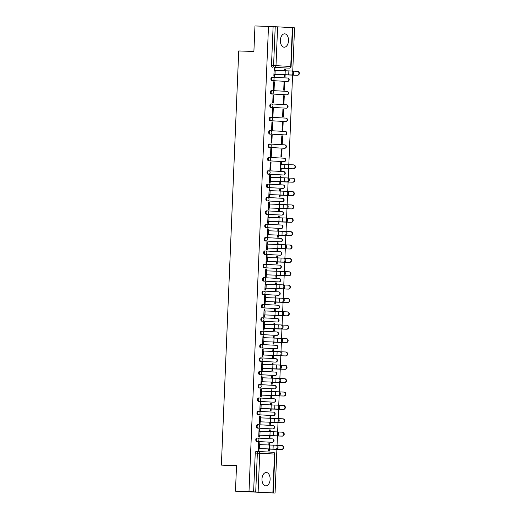 <?xml version="1.0" encoding="UTF-8"?>
<svg xmlns="http://www.w3.org/2000/svg" width="519" height="519" viewBox="0 0 519 519"><rect width="100%" height="100%" fill="white"/><g stroke="black" fill="none" stroke-linecap="round" stroke-linejoin="round"><path stroke-width="0.78" d="M257.632 438.075L256.911 438.049A1.713 1.044 92 0 0 256.899 438.049A1.713 1.044 92 0 0 255.796 439.71A1.713 1.044 92 0 0 256.769 441.474L257.515 441.5A1.713 1.044 -88 0 1 256.548 439.736A1.713 1.044 -88 0 1 257.645 438.075A1.713 1.044 -88 0 1 257.658 438.075A1.713 1.362 93.1 0 1 257.684 438.075A1.713 1.362 93.1 0 1 258.949 439.84A1.713 1.362 -86.9 0 1 257.515 441.5L272.267 442.305A1.713 1.044 -88 0 1 272.267 442.305A1.713 1.362 -86.9 0 0 273.701 440.637A1.713 1.362 -86.9 0 0 272.436 438.879A1.713 1.362 -86.9 0 0 272.41 438.879L257.703 438.081M257.456 424.685L257.469 424.685A1.713 1.044 92 0 0 257.456 424.685A1.713 1.044 92 0 0 256.36 426.339A1.713 1.044 92 0 0 257.327 428.11L258.079 428.136A1.713 1.044 -88 0 1 257.106 426.365A1.713 1.044 -88 0 1 258.209 424.711A1.713 1.044 -88 0 1 258.222 424.711A1.713 1.362 93.1 0 1 258.241 424.711A1.713 1.362 93.1 0 1 259.506 426.469A1.713 1.362 -86.9 0 1 258.079 428.136L272.825 428.941A1.713 1.044 -88 0 1 272.825 428.941A1.713 1.362 -86.9 0 0 274.259 427.273A1.713 1.362 -86.9 0 0 272.994 425.515A1.713 1.362 -86.9 0 0 272.975 425.515L258.261 424.711M258.021 411.32L258.034 411.32A1.713 1.044 92 0 0 258.021 411.32A1.713 1.044 92 0 0 256.918 412.975A1.713 1.044 92 0 0 257.891 414.746L258.637 414.772A1.713 1.044 -88 0 1 257.664 413.001A1.713 1.044 -88 0 1 258.767 411.346A1.713 1.044 -88 0 1 258.78 411.346A1.713 1.362 93.1 0 1 258.799 411.346A1.713 1.362 93.1 0 1 260.071 413.105A1.713 1.362 -86.9 0 1 258.637 414.772L273.39 415.576A1.713 1.362 -86.9 0 0 274.817 413.909A1.713 1.362 -86.9 0 0 273.552 412.151A1.713 1.362 -86.9 0 0 273.532 412.151L258.825 411.346M258.592 397.956A1.713 1.044 92 0 0 258.579 397.956A1.713 1.044 92 0 0 257.476 399.611A1.713 1.044 92 0 0 258.449 401.382L259.195 401.408A1.713 1.044 -88 0 1 258.228 399.636A1.713 1.044 -88 0 1 259.325 397.982A1.713 1.044 -88 0 1 259.338 397.982A1.713 1.362 93.1 0 1 259.364 397.982L274.09 398.78A1.713 1.362 -86.9 0 1 274.116 398.787A1.713 1.362 -86.9 0 1 275.381 400.545A1.713 1.362 -86.9 0 1 273.948 402.212L259.195 401.408A1.713 1.362 -86.9 0 0 260.629 399.74A1.713 1.362 93.1 0 0 259.364 397.982A1.713 1.713 0 0 0 259.325 397.982L259.318 397.982M259.143 384.585L259.889 384.611L259.15 384.592A1.713 1.044 92 0 0 259.143 384.585A1.713 1.044 92 0 0 258.04 386.246A1.713 1.044 92 0 0 259.007 388.017L259.76 388.043A1.713 1.044 -88 0 1 258.786 386.272A1.713 1.044 -88 0 1 259.889 384.611A1.713 1.044 -88 0 1 259.902 384.618A1.713 1.362 93.1 0 1 259.922 384.618A1.713 1.362 93.1 0 1 261.187 386.376A1.713 1.362 -86.9 0 1 259.76 388.043L274.506 388.848A1.713 1.044 -88 0 1 274.506 388.848A1.713 1.362 -86.9 0 0 275.939 387.18A1.713 1.362 -86.9 0 0 274.674 385.416A1.713 1.362 -86.9 0 0 274.655 385.416L259.941 384.618M259.701 371.221L259.714 371.221A1.713 1.044 92 0 0 259.701 371.221A1.713 1.044 92 0 0 258.598 372.882A1.713 1.044 92 0 0 259.571 374.653L260.317 374.679A1.713 1.044 -88 0 1 259.344 372.908A1.713 1.044 -88 0 1 260.447 371.247A1.713 1.044 -88 0 1 260.46 371.247A1.713 1.362 93.1 0 1 260.48 371.254A1.713 1.362 93.1 0 1 261.751 373.012A1.713 1.362 -86.9 0 1 260.317 374.679L275.07 375.477A1.713 1.044 -88 0 1 275.07 375.477A1.713 1.362 -86.9 0 0 276.504 373.81A1.713 1.362 -86.9 0 0 275.232 372.052A1.713 1.362 -86.9 0 0 275.213 372.052L260.506 371.254M260.999 357.883L260.272 357.857A1.713 1.044 92 0 0 260.259 357.857A1.713 1.044 92 0 0 259.156 359.518A1.713 1.044 92 0 0 260.129 361.289L260.875 361.308A1.713 1.044 -88 0 1 259.909 359.544A1.713 1.044 -88 0 1 261.012 357.883A1.713 1.044 -88 0 1 261.018 357.883A1.713 1.362 93.1 0 1 261.044 357.883L275.771 358.687A1.713 1.362 -86.9 0 0 275.771 358.687A1.713 1.362 -86.9 0 1 277.062 360.446A1.713 1.362 -86.9 0 1 275.628 362.113L260.875 361.308A1.713 1.362 -86.9 0 0 262.309 359.648A1.713 1.362 93.1 0 0 261.044 357.883A1.713 1.713 0 0 0 261.012 357.883L260.259 357.857M260.83 344.493A1.713 1.044 92 0 0 260.823 344.493A1.713 1.044 92 0 0 259.721 346.147A1.713 1.044 92 0 0 260.687 347.918L261.44 347.944A1.713 1.044 -88 0 1 260.467 346.173A1.713 1.044 -88 0 1 261.57 344.519A1.713 1.044 -88 0 1 261.582 344.519A1.713 1.362 93.1 0 1 261.602 344.519L276.335 345.323A1.713 1.362 -86.9 0 1 276.355 345.323A1.713 1.362 -86.9 0 1 277.62 347.081A1.713 1.362 -86.9 0 1 276.192 348.749L261.44 347.944A1.713 1.362 -86.9 0 0 262.867 346.277A1.713 1.362 93.1 0 0 261.602 344.519A1.713 1.713 0 0 0 261.57 344.519L261.557 344.519M261.381 331.128L261.394 331.128A1.713 1.044 92 0 0 261.381 331.128A1.713 1.044 92 0 0 260.279 332.783A1.713 1.044 92 0 0 261.252 334.554L261.998 334.58A1.713 1.044 -88 0 1 261.025 332.809A1.713 1.044 -88 0 1 262.127 331.154A1.713 1.044 -88 0 1 262.14 331.154A1.713 1.362 93.1 0 1 262.16 331.154A1.713 1.362 93.1 0 1 263.431 332.913A1.713 1.362 -86.9 0 1 261.998 334.58L276.75 335.384A1.713 1.044 -88 0 1 276.75 335.384A1.713 1.362 -86.9 0 0 278.184 333.717A1.713 1.362 -86.9 0 0 276.912 331.959A1.713 1.362 -86.9 0 0 276.893 331.959L262.186 331.154M261.939 317.764L261.952 317.764A1.713 1.044 92 0 0 261.939 317.764A1.713 1.044 92 0 0 260.836 319.419A1.713 1.044 92 0 0 261.81 321.19L262.556 321.216A1.713 1.044 -88 0 1 261.589 319.445A1.713 1.044 -88 0 1 262.692 317.79A1.713 1.044 -88 0 1 262.698 317.79A1.713 1.362 93.1 0 1 262.724 317.79A1.713 1.362 93.1 0 1 263.989 319.548A1.713 1.362 -86.9 0 1 262.556 321.216L277.308 322.02A1.713 1.044 -88 0 1 277.308 322.02A1.713 1.362 -86.9 0 0 278.742 320.353A1.713 1.362 -86.9 0 0 277.477 318.595A1.713 1.362 -86.9 0 0 277.451 318.588L262.744 317.79M262.517 304.4A1.713 1.044 92 0 0 262.504 304.4A1.713 1.044 92 0 0 261.401 306.054A1.713 1.044 92 0 0 262.367 307.825L263.12 307.851A1.713 1.044 -88 0 1 262.147 306.08A1.713 1.044 -88 0 1 263.25 304.426A1.713 1.044 -88 0 1 263.263 304.426A1.713 1.362 93.1 0 1 263.282 304.426L278.015 305.224A1.713 1.362 -86.9 0 0 278.015 305.224A1.713 1.362 -86.9 0 1 279.3 306.988A1.713 1.362 -86.9 0 1 277.873 308.656L263.12 307.851A1.713 1.362 -86.9 0 0 264.547 306.184A1.713 1.362 93.1 0 0 263.282 304.426A1.713 1.713 0 0 0 263.25 304.426L263.237 304.419M263.795 291.055L263.075 291.029A1.713 1.044 92 0 0 263.062 291.029A1.713 1.044 92 0 0 261.959 292.69A1.713 1.044 92 0 0 262.932 294.461L263.678 294.487A1.713 1.044 -88 0 1 262.705 292.716A1.713 1.044 -88 0 1 263.808 291.055A1.713 1.044 -88 0 1 263.821 291.055A1.713 1.362 93.1 0 1 263.84 291.062A1.713 1.362 93.1 0 1 265.112 292.82A1.713 1.362 -86.9 0 1 263.678 294.487L278.431 295.285A1.713 1.044 -88 0 1 278.431 295.285A1.713 1.362 -86.9 0 0 279.864 293.624A1.713 1.362 -86.9 0 0 278.593 291.86A1.713 1.362 -86.9 0 0 278.573 291.86L263.866 291.062M263.62 277.665L263.633 277.665A1.713 1.044 92 0 0 263.62 277.665A1.713 1.044 92 0 0 262.517 279.326A1.713 1.044 92 0 0 263.49 281.097L264.236 281.123A1.713 1.044 -88 0 1 263.269 279.352A1.713 1.044 -88 0 1 264.372 277.691A1.713 1.044 -88 0 1 264.385 277.691A1.713 1.362 93.1 0 1 264.405 277.691A1.713 1.362 93.1 0 1 265.67 279.456A1.713 1.362 -86.9 0 1 264.236 281.123L278.988 281.921A1.713 1.044 -88 0 1 278.988 281.921A1.713 1.362 -86.9 0 0 280.422 280.254A1.713 1.362 -86.9 0 0 279.157 278.495A1.713 1.362 -86.9 0 0 279.131 278.495L264.424 277.697M264.184 264.301L264.197 264.301A1.713 1.044 92 0 0 264.184 264.301A1.713 1.044 92 0 0 263.081 265.962A1.713 1.044 92 0 0 264.048 267.726L264.8 267.752A1.713 1.044 -88 0 1 263.827 265.988A1.713 1.044 -88 0 1 264.93 264.327A1.713 1.044 -88 0 1 264.943 264.327A1.713 1.362 93.1 0 1 264.962 264.327A1.713 1.362 93.1 0 1 266.228 266.091A1.713 1.362 -86.9 0 1 264.8 267.752L279.553 268.557A1.713 1.362 -86.9 0 0 280.98 266.889A1.713 1.362 -86.9 0 0 279.715 265.131A1.713 1.362 -86.9 0 0 279.696 265.131L264.982 264.327M264.755 250.937A1.713 1.044 92 0 0 264.742 250.937A1.713 1.044 92 0 0 263.639 252.591A1.713 1.044 92 0 0 264.612 254.362L265.358 254.388A1.713 1.044 -88 0 1 264.385 252.617A1.713 1.044 -88 0 1 265.488 250.962A1.713 1.044 -88 0 1 265.501 250.962A1.713 1.362 93.1 0 1 265.527 250.962L280.254 251.767A1.713 1.362 -86.9 0 0 280.254 251.767A1.713 1.362 -86.9 0 1 281.545 253.525A1.713 1.362 -86.9 0 1 280.111 255.192L265.358 254.388A1.713 1.362 -86.9 0 0 266.792 252.721A1.713 1.362 93.1 0 0 265.527 250.962A1.713 1.713 0 0 0 265.488 250.962L265.475 250.962M265.3 237.572L265.313 237.572A1.713 1.044 92 0 0 265.3 237.572A1.713 1.044 92 0 0 264.197 239.227A1.713 1.044 92 0 0 265.17 240.998L265.916 241.024A1.713 1.044 -88 0 1 264.95 239.253A1.713 1.044 -88 0 1 266.052 237.598A1.713 1.044 -88 0 1 266.065 237.598A1.713 1.362 93.1 0 1 266.085 237.598A1.713 1.362 93.1 0 1 267.35 239.356A1.713 1.362 -86.9 0 1 265.916 241.024L280.669 241.828A1.713 1.044 -88 0 1 280.669 241.828A1.713 1.362 -86.9 0 0 282.102 240.161A1.713 1.362 -86.9 0 0 280.837 238.403A1.713 1.362 -86.9 0 0 280.811 238.403L266.104 237.598M265.864 224.208L265.877 224.208A1.713 1.044 92 0 0 265.864 224.208A1.713 1.044 92 0 0 264.761 225.862A1.713 1.044 92 0 0 265.728 227.633L266.481 227.659A1.713 1.044 -88 0 1 265.507 225.888A1.713 1.044 -88 0 1 266.61 224.234A1.713 1.044 -88 0 1 266.623 224.234A1.713 1.362 93.1 0 1 266.643 224.234A1.713 1.362 93.1 0 1 267.908 225.992A1.713 1.362 -86.9 0 1 266.481 227.659L281.233 228.464A1.713 1.044 -88 0 1 281.233 228.464A1.713 1.362 -86.9 0 0 282.66 226.797A1.713 1.362 -86.9 0 0 281.395 225.038A1.713 1.362 -86.9 0 0 281.376 225.032L266.662 224.234M266.435 210.844A1.713 1.044 92 0 0 266.422 210.837A1.713 1.044 92 0 0 265.319 212.498A1.713 1.044 92 0 0 266.292 214.269L267.038 214.295A1.713 1.044 -88 0 1 266.065 212.524A1.713 1.044 -88 0 1 267.168 210.863A1.713 1.044 -88 0 1 267.181 210.87A1.713 1.362 93.1 0 1 267.207 210.87L281.934 211.668A1.713 1.362 -86.9 0 0 281.934 211.668A1.713 1.362 -86.9 0 1 283.225 213.432A1.713 1.362 -86.9 0 1 281.791 215.093L267.038 214.295A1.713 1.362 -86.9 0 0 268.472 212.628A1.713 1.362 93.1 0 0 267.207 210.87A1.713 1.713 0 0 0 267.168 210.863L266.435 210.844M266.993 197.473A1.713 1.044 92 0 0 266.98 197.473A1.713 1.044 92 0 0 265.884 199.134A1.713 1.044 92 0 0 266.85 200.905L267.596 200.931A1.713 1.044 -88 0 1 266.63 199.16A1.713 1.044 -88 0 1 267.733 197.499A1.713 1.044 -88 0 1 267.746 197.499A1.713 1.362 93.1 0 1 267.765 197.499L282.492 198.303A1.713 1.362 -86.9 0 1 282.518 198.303A1.713 1.362 -86.9 0 1 283.783 200.062A1.713 1.362 -86.9 0 1 282.349 201.729L267.596 200.931A1.713 1.362 -86.9 0 0 269.03 199.264A1.713 1.362 93.1 0 0 267.765 197.499A1.713 1.713 0 0 0 267.733 197.499L267.72 197.499M267.545 184.109L267.557 184.109A1.713 1.044 92 0 0 267.545 184.109A1.713 1.044 92 0 0 266.442 185.77A1.713 1.044 92 0 0 267.415 187.534L268.161 187.56A1.713 1.044 -88 0 1 267.188 185.796A1.713 1.044 -88 0 1 268.291 184.135A1.713 1.044 -88 0 1 268.304 184.135A1.713 1.362 93.1 0 1 268.323 184.135A1.713 1.362 93.1 0 1 269.588 185.899A1.713 1.362 -86.9 0 1 268.161 187.56L282.913 188.365A1.713 1.044 -88 0 1 282.913 188.365A1.713 1.362 -86.9 0 0 284.341 186.697A1.713 1.362 -86.9 0 0 283.076 184.939A1.713 1.362 -86.9 0 0 283.056 184.939L268.349 184.141M268.102 170.745L268.115 170.745A1.713 1.044 92 0 0 268.102 170.745A1.713 1.044 92 0 0 267 172.399A1.713 1.044 92 0 0 267.973 174.17L268.719 174.196A1.713 1.044 -88 0 1 267.752 172.425A1.713 1.044 -88 0 1 268.848 170.77A1.713 1.044 -88 0 1 268.861 170.77A1.713 1.362 93.1 0 1 268.887 170.77A1.713 1.362 93.1 0 1 270.152 172.529A1.713 1.362 -86.9 0 1 268.719 174.196L283.471 175A1.713 1.044 -88 0 1 283.471 175A1.713 1.362 -86.9 0 0 284.905 173.333A1.713 1.362 -86.9 0 0 283.634 171.575A1.713 1.362 -86.9 0 0 283.614 171.575L268.907 170.77M269.4 157.406L268.673 157.38A1.713 1.044 92 0 0 268.66 157.38A1.713 1.044 92 0 0 267.564 159.035A1.713 1.044 92 0 0 268.531 160.806L269.277 160.832A1.713 1.044 -88 0 1 268.31 159.061A1.713 1.044 -88 0 1 269.413 157.406A1.713 1.044 -88 0 1 269.426 157.406A1.713 1.362 93.1 0 1 269.445 157.406L284.178 158.211A1.713 1.362 -86.9 0 0 284.178 158.211A1.713 1.362 -86.9 0 1 285.463 159.969A1.713 1.362 -86.9 0 1 284.029 161.636L269.277 160.832A1.713 1.362 -86.9 0 0 270.71 159.164A1.713 1.362 93.1 0 0 269.445 157.406A1.713 1.713 0 0 0 269.413 157.406L268.66 157.38M269.958 144.042L269.238 144.016A1.713 1.044 92 0 0 269.225 144.016A1.713 1.044 92 0 0 268.122 145.67A1.713 1.044 92 0 0 269.095 147.441L269.841 147.467A1.713 1.044 -88 0 1 268.868 145.696A1.713 1.044 -88 0 1 269.971 144.042A1.713 1.044 -88 0 1 269.984 144.042A1.713 1.362 93.1 0 1 270.003 144.042A1.713 1.362 93.1 0 1 271.275 145.8A1.713 1.362 -86.9 0 1 269.841 147.467L284.594 148.272A1.713 1.044 -88 0 1 284.594 148.272A1.713 1.362 -86.9 0 0 286.021 146.605A1.713 1.362 -86.9 0 0 284.756 144.846A1.713 1.362 -86.9 0 0 284.736 144.84L270.029 144.042M269.783 130.645L269.796 130.652A1.713 1.044 92 0 0 269.783 130.645A1.713 1.044 92 0 0 268.68 132.306A1.713 1.044 92 0 0 269.653 134.077L270.399 134.103A1.713 1.044 -88 0 1 269.432 132.332A1.713 1.044 -88 0 1 270.529 130.671A1.713 1.044 -88 0 1 270.542 130.678A1.713 1.362 93.1 0 1 270.568 130.678A1.713 1.362 93.1 0 1 271.833 132.436A1.713 1.362 -86.9 0 1 270.399 134.103L285.152 134.908A1.713 1.044 -88 0 1 285.152 134.908A1.713 1.362 -86.9 0 0 286.585 133.24A1.713 1.362 -86.9 0 0 285.32 131.476A1.713 1.362 -86.9 0 0 285.294 131.476L270.587 130.678M270.341 117.281L270.354 117.281A1.713 1.044 92 0 0 270.341 117.281A1.713 1.044 92 0 0 269.244 118.942A1.713 1.044 92 0 0 270.211 120.713L270.963 120.739A1.713 1.044 -88 0 1 269.99 118.968A1.713 1.044 -88 0 1 271.093 117.307A1.713 1.044 -88 0 1 271.106 117.307A1.713 1.362 93.1 0 1 271.126 117.313A1.713 1.362 93.1 0 1 272.391 119.072A1.713 1.362 -86.9 0 1 270.963 120.739L285.709 121.537A1.713 1.044 -88 0 1 285.709 121.537A1.713 1.362 -86.9 0 0 287.143 119.87A1.713 1.362 -86.9 0 0 285.878 118.111A1.713 1.362 -86.9 0 0 285.859 118.111L271.145 117.313M271.638 103.943L270.918 103.917A1.713 1.044 92 0 0 270.905 103.917A1.713 1.044 92 0 0 269.802 105.578A1.713 1.044 92 0 0 270.775 107.349L271.521 107.368A1.713 1.044 -88 0 1 270.548 105.604A1.713 1.044 -88 0 1 271.651 103.943A1.713 1.044 -88 0 1 271.664 103.943A1.713 1.362 93.1 0 1 271.684 103.943A1.713 1.362 93.1 0 1 272.955 105.707A1.713 1.362 -86.9 0 1 271.521 107.368L286.274 108.173A1.713 1.362 -86.9 0 0 287.701 106.505A1.713 1.362 -86.9 0 0 286.436 104.747A1.713 1.362 -86.9 0 0 286.417 104.747L271.709 103.949M272.196 90.578L271.476 90.553A1.713 1.044 92 0 0 271.463 90.553A1.713 1.044 92 0 0 270.36 92.207A1.713 1.044 92 0 0 271.333 93.978L272.079 94.004A1.713 1.044 -88 0 1 271.113 92.233A1.713 1.044 -88 0 1 272.209 90.578A1.713 1.044 -88 0 1 272.222 90.578A1.713 1.362 93.1 0 1 272.248 90.578A1.713 1.362 93.1 0 1 273.513 92.337A1.713 1.362 -86.9 0 1 272.079 94.004L286.832 94.808A1.713 1.044 -88 0 1 286.832 94.808A1.713 1.362 -86.9 0 0 288.266 93.141A1.713 1.362 -86.9 0 0 287.001 91.383A1.713 1.362 -86.9 0 0 286.975 91.383L272.267 90.578M272.021 77.188L272.034 77.188A1.713 1.044 92 0 0 272.021 77.188A1.713 1.044 92 0 0 270.924 78.843A1.713 1.044 92 0 0 271.891 80.614L272.644 80.64A1.713 1.044 -88 0 1 271.671 78.869A1.713 1.044 -88 0 1 272.773 77.214A1.713 1.044 -88 0 1 272.786 77.214A1.713 1.362 93.1 0 1 272.806 77.214A1.713 1.362 93.1 0 1 274.071 78.972A1.713 1.362 -86.9 0 1 272.644 80.64L287.39 81.444A1.713 1.044 -88 0 1 287.39 81.444A1.713 1.362 -86.9 0 0 288.824 79.777A1.713 1.362 -86.9 0 0 287.558 78.019A1.713 1.362 -86.9 0 0 287.539 78.019L272.825 77.214M288.506 40.748A6.689 4.074 92 0 0 284.672 33.839A6.689 4.074 92 0 0 280.37 40.307A6.689 4.074 92 0 0 284.211 47.21A6.689 4.074 92 0 0 288.506 40.748M270.12 479.4A6.689 4.074 92 0 0 266.286 472.498A6.689 4.074 92 0 0 261.985 478.959A6.689 4.074 92 0 0 265.825 485.868A6.689 4.074 92 0 0 270.12 479.4M235.464 491.162L236.534 465.634L221.373 465.108L238.734 50.959L253.895 51.478L254.965 25.95L268.498 26.417L248.997 491.629L235.464 491.162L275.064 493.05L276.893 449.311M277.062 445.289L277.457 435.941M277.626 431.918L278.015 422.576M278.184 418.554L278.573 409.212M278.742 405.19L279.138 395.848M279.306 391.826L279.696 382.484M279.864 378.461L280.254 369.119M280.422 365.097L280.818 355.749M280.987 351.726L281.376 342.384M281.545 338.362L281.934 329.02M282.102 324.998L282.498 315.656M282.667 311.634L283.056 302.292M283.225 298.269L283.614 288.927M283.783 284.905L284.178 275.557M284.347 271.541L284.736 262.192M284.905 258.17L285.294 248.828M285.463 244.806L285.859 235.464M286.027 231.442L286.417 222.1M286.585 218.077L286.975 208.735M287.143 204.713L287.539 195.371M287.708 191.349L288.097 182M288.266 177.978L288.655 168.636M288.824 164.685L292.58 75.08M292.748 71.058L294.558 27.838L292.722 27.734M275.064 493.05L255.718 491.954L257.346 453.145A1.713 1.044 -88 0 1 258.449 451.491A1.713 1.044 -88 0 1 258.462 451.491A1.713 1.362 -86.9 0 1 258.481 451.491L273.215 452.289A1.713 1.362 -86.9 0 0 273.215 452.289L258.481 451.491A1.713 1.713 0 0 0 258.449 451.491L256.341 451.413A1.713 1.044 -88 0 1 256.354 451.413L258.436 451.485M248.997 491.629L255.718 491.954M287.228 68.054A1.713 1.044 -88 0 1 287.215 68.054L274.564 67.321A1.713 1.044 -88 0 1 273.591 65.55L275.219 26.741L277.62 26.845L292.722 27.676L291.101 66.484L290.744 66.458L292.372 27.65M275.219 26.741L268.498 26.417M274.882 70.376L274.96 68.502L274.181 68.476L273.857 76.17L274.635 76.215L274.72 74.327M284.367 74.717L284.282 76.741L285.061 76.78L285.139 74.892M284.827 82.437L284.042 82.391L283.718 90.105L284.503 90.144L284.827 82.437L284.042 82.411M274.402 81.866L273.617 81.84L273.292 89.534L274.077 89.579L274.402 81.866L273.617 81.827M284.263 95.801L283.484 95.755L283.16 103.469L283.945 103.508L284.263 95.801L283.484 95.775M273.837 95.23L273.059 95.204L272.735 102.898L273.519 102.944L273.837 95.23L273.059 95.191M283.705 109.165L282.926 109.12L282.602 116.833L283.38 116.879L283.705 109.165L282.92 109.139M273.279 108.601L272.494 108.568L272.177 116.269L272.955 116.308L273.279 108.601L272.501 108.555M283.147 122.529L282.362 122.49L282.038 130.198L282.823 130.243L283.147 122.529L282.362 122.503M272.722 121.965L271.937 121.939L271.612 129.633L272.397 129.672L272.722 121.965L271.937 121.92M282.583 135.894L281.804 135.855L281.48 143.562L282.265 143.607L282.583 135.894L281.804 135.868M272.157 135.329L271.379 135.303L271.054 142.997L271.839 143.036L272.157 135.329L271.379 135.284M282.025 149.264L281.246 149.219L280.922 156.926L281.7 156.972L282.025 149.264L281.24 149.232M271.599 148.694L270.814 148.668L270.496 156.362L271.275 156.407L271.599 148.694L270.821 148.655M281.389 164.491L281.467 162.629L280.682 162.596M281.467 162.629L280.682 162.583L280.357 170.297L281.142 170.336L281.22 168.454M271.041 162.058L270.256 162.032L269.932 169.726L270.717 169.771L271.041 162.058L270.256 162.019M280.831 177.719L280.902 175.993L280.124 175.967M280.902 175.993L280.124 175.947L280.052 177.686M270.399 177.297L270.477 175.422L269.698 175.396L269.374 183.09L270.159 183.136L270.237 181.248M270.477 175.422L269.698 175.383M279.884 181.644L279.799 183.661L280.584 183.7L280.662 181.819M280.273 191.083L280.344 189.357L279.559 189.331M280.344 189.357L279.559 189.312L279.488 191.057M269.841 190.661L269.919 188.793L269.134 188.76L268.816 196.461L269.595 196.5L269.672 194.612M269.919 188.793L269.14 188.747M279.326 195.008L279.241 197.025L280.02 197.071L280.098 195.183M279.709 204.454L279.786 202.721L279.001 202.695M279.786 202.721L279.001 202.682L278.93 204.421M269.283 204.025L269.361 202.157L268.576 202.131L268.252 209.825L269.037 209.864L269.114 207.983M269.361 202.157L268.576 202.112M278.761 208.372L278.677 210.39L279.462 210.435L279.54 208.547M279.151 217.818L279.222 216.086L278.444 216.06M279.222 216.086L278.444 216.047L278.372 217.785M268.719 217.39L268.797 215.521L268.018 215.495L267.694 223.189L268.479 223.228L268.557 221.347M268.797 215.521L268.018 215.476M278.203 221.736L278.119 223.754L278.904 223.799L278.982 221.911M278.593 231.182L278.664 229.45L277.879 229.424M278.664 229.45L277.879 229.411L277.808 231.15M268.161 230.76L268.239 228.885L267.454 228.86L267.136 236.554L267.914 236.599L267.992 234.711M268.239 228.885L267.454 228.84M277.646 235.101L277.561 237.118L278.34 237.164L278.418 235.276M278.028 244.546L278.106 242.821L277.321 242.788M278.106 242.821L277.321 242.775L277.25 244.514M267.603 244.125L267.681 242.25L266.896 242.224L266.571 249.918L267.356 249.963L267.434 248.076M267.681 242.25L266.896 242.211M277.081 248.465L276.997 250.489L277.782 250.528L277.86 248.64M277.47 257.911L277.542 256.185L276.763 256.159M277.542 256.185L276.763 256.139L276.692 257.878M267.038 257.489L267.116 255.614L266.338 255.588L266.013 263.282L266.792 263.328L266.876 261.44M267.116 255.614L266.338 255.575M276.523 261.836L276.439 263.853L277.217 263.892L277.302 262.011M276.912 271.275L276.984 269.549L276.199 269.523M276.984 269.549L276.199 269.504L276.127 271.249M266.481 270.853L266.558 268.978L265.773 268.952L265.456 276.646L266.234 276.692L266.312 274.804M266.558 268.978L265.773 268.939M275.965 275.2L275.881 277.217L276.659 277.256L276.737 275.375M276.348 284.646L276.426 282.913L275.641 282.887L275.57 284.613M276.426 282.913L275.641 282.874M265.923 284.217L266 282.349L265.215 282.317L264.891 290.017L265.676 290.056L265.754 288.175M266 282.349L265.215 282.304M275.401 288.564L275.317 290.582L276.102 290.627L276.179 288.739M275.79 298.01L275.861 296.278L275.083 296.252L275.005 297.977M275.861 296.278L275.083 296.239M265.358 297.582L265.436 295.713L264.658 295.687M265.436 295.713L264.658 295.668L264.333 303.381L265.112 303.42L265.196 301.539M274.843 301.928L274.759 303.946L275.537 303.991L275.621 302.103M275.232 311.374L275.304 309.642L274.519 309.616L274.447 311.342M275.304 309.642L274.519 309.603M264.8 310.952L264.878 309.077L264.093 309.052M264.878 309.077L264.093 309.032L263.775 316.746L264.554 316.791L264.632 314.903M274.285 315.293L274.201 317.31L274.979 317.356L275.057 315.468M274.668 324.738L274.746 323.013L273.961 322.98L273.889 324.706M274.746 323.013L273.961 322.967M264.236 324.317L264.32 322.442L263.535 322.416M264.32 322.442L263.535 322.403L263.211 330.11L263.996 330.155L264.074 328.268M273.721 328.657L273.636 330.681L274.421 330.72L274.499 328.832M274.11 338.103L274.181 336.377L273.403 336.351L273.325 338.07M274.181 336.377L273.403 336.331M263.678 337.681L263.756 335.806L262.977 335.78M263.756 335.806L262.977 335.767L262.653 343.474L263.431 343.52L263.516 341.632M273.163 342.021L273.078 344.045L273.857 344.084L273.941 342.203M273.552 351.467L273.623 349.741L272.838 349.715L272.767 351.434M273.623 349.741L272.838 349.696M263.12 351.045L263.198 349.17L262.413 349.144M263.198 349.17L262.413 349.131L262.095 356.838L262.874 356.884L262.951 354.996M272.605 355.392L272.52 357.409L273.299 357.448L273.377 355.567M272.988 364.838L273.065 363.105L272.28 363.079L272.209 364.805M273.065 363.105L272.28 363.06M262.556 364.409L262.64 362.541L261.855 362.509M262.64 362.541L261.855 362.496L261.531 370.209L262.316 370.248L262.393 368.36M272.04 368.756L271.956 370.774L272.741 370.819L272.819 368.931M272.43 378.202L272.501 376.47L271.722 376.444L271.645 378.169M272.501 376.47L271.722 376.431M261.998 377.774L262.076 375.905L261.297 375.879M262.076 375.905L261.297 375.86L260.973 383.573L261.751 383.612L261.836 381.731M271.482 382.12L271.398 384.138L272.177 384.183L272.261 382.295M271.872 391.566L271.943 389.834L271.158 389.808L271.087 391.534M271.943 389.834L271.158 389.795M261.44 391.144L261.518 389.269L260.733 389.244M261.518 389.269L260.733 389.224L260.408 396.938L261.193 396.977L261.271 395.095M270.924 395.484L270.834 397.502L271.619 397.548L271.697 395.66M271.307 404.93L271.379 403.198L270.6 403.172L270.529 404.898M271.379 403.198L270.6 403.159M260.875 404.509L260.953 402.634L260.175 402.608M260.953 402.634L260.175 402.595L259.85 410.302L260.635 410.347L260.713 408.459M270.36 408.849L270.276 410.866L271.061 410.912L271.139 409.024M270.749 418.295L270.821 416.569L270.042 416.536L269.964 418.262M270.821 416.569L270.042 416.523M260.317 417.873L260.395 415.998L259.617 415.972M260.395 415.998L259.617 415.959L259.292 423.666L260.071 423.712L260.155 421.824M269.802 422.213L269.718 424.237L270.496 424.276L270.574 422.395M270.191 431.659L270.263 429.933L269.478 429.907L269.406 431.626M270.263 429.933L269.478 429.888M259.76 431.237L259.837 429.362L259.052 429.336M259.837 429.362L259.052 429.323L258.728 437.03L259.513 437.076L259.591 435.188M269.238 435.584L269.153 437.601L269.938 437.64L270.016 435.759M269.627 445.023L269.698 443.297L268.92 443.271L268.848 444.997M269.698 443.297L268.92 443.252M259.195 444.601L259.273 442.733L258.494 442.701M259.273 442.733L258.494 442.688L258.17 450.401L258.955 450.44L259.033 448.552M272.332 442.305A1.713 1.044 -88 0 1 272.28 442.305L271.521 442.279A1.713 1.044 92 0 0 271.547 442.279A1.713 1.044 92 0 0 271.534 442.279L256.769 441.474M272.105 428.915A1.713 1.044 92 0 1 272.092 428.915A1.713 1.044 92 0 0 272.092 428.915L257.327 428.11M272.663 415.55A1.713 1.044 92 0 1 272.65 415.55A1.713 1.044 92 0 0 272.65 415.55L257.891 414.746M274.013 402.212A1.713 1.044 -88 0 1 273.961 402.212L273.215 402.186A1.713 1.044 92 0 0 273.228 402.186A1.713 1.044 92 0 1 273.202 402.186L258.449 401.382M274.57 388.848A1.713 1.044 -88 0 1 274.519 388.848L273.76 388.822A1.713 1.044 92 0 0 273.785 388.822A1.713 1.044 92 0 0 273.773 388.822L259.007 388.017M274.343 375.458A1.713 1.044 92 0 1 274.33 375.451A1.713 1.044 92 0 0 274.33 375.451L259.571 374.653M275.693 362.113A1.713 1.044 -88 0 1 275.641 362.113L274.895 362.087A1.713 1.044 92 0 0 274.908 362.087A1.713 1.044 92 0 1 274.882 362.087L260.129 361.289M275.44 348.723L275.453 348.723A1.713 1.044 92 0 0 275.466 348.723A1.713 1.044 92 0 1 275.44 348.723L260.687 347.918M276.809 335.384A1.713 1.044 -88 0 1 276.763 335.384L276.004 335.358A1.713 1.044 92 0 0 276.024 335.358A1.713 1.044 92 0 0 276.017 335.358L261.252 334.554M276.588 321.994A1.713 1.044 92 0 1 276.575 321.994A1.713 1.044 92 0 0 276.575 321.994L261.81 321.19M277.931 308.656A1.713 1.044 -88 0 1 277.886 308.656L277.133 308.63A1.713 1.044 92 0 0 277.146 308.63A1.713 1.044 92 0 1 277.12 308.63L262.367 307.825M277.684 295.259L277.697 295.266A1.713 1.044 92 0 0 277.71 295.266A1.713 1.044 92 0 1 277.684 295.259L262.932 294.461M278.268 281.895A1.713 1.044 92 0 1 278.255 281.895A1.713 1.044 92 0 0 278.255 281.895L263.49 281.097M278.826 268.531A1.713 1.044 92 0 1 278.813 268.531A1.713 1.044 92 0 0 278.813 268.531L264.048 267.726M280.169 255.192A1.713 1.044 -88 0 1 280.124 255.192L279.378 255.166A1.713 1.044 92 0 0 279.391 255.166A1.713 1.044 92 0 1 279.365 255.166L264.612 254.362M280.734 241.828A1.713 1.044 -88 0 1 280.682 241.828L279.923 241.802A1.713 1.044 92 0 0 279.949 241.802A1.713 1.044 92 0 0 279.936 241.802L265.17 240.998M280.507 228.438A1.713 1.044 92 0 1 280.494 228.438A1.713 1.044 92 0 0 280.494 228.438L265.728 227.633M281.849 215.1A1.713 1.044 -88 0 1 281.804 215.1L281.058 215.074A1.713 1.044 92 0 0 281.071 215.074A1.713 1.044 92 0 1 281.045 215.067L266.292 214.269M282.414 201.729A1.713 1.044 -88 0 1 282.362 201.729L281.616 201.703A1.713 1.044 92 0 0 281.629 201.703A1.713 1.044 92 0 1 281.603 201.703L266.85 200.905M282.972 188.365A1.713 1.044 -88 0 1 282.926 188.365L282.161 188.339A1.713 1.044 92 0 0 282.187 188.339A1.713 1.044 92 0 0 282.174 188.339L267.415 187.534M282.751 174.974A1.713 1.044 92 0 1 282.738 174.974A1.713 1.044 92 0 0 282.738 174.974L267.973 174.17M284.094 161.636A1.713 1.044 -88 0 1 284.042 161.636L283.296 161.61A1.713 1.044 92 0 0 283.309 161.61A1.713 1.044 92 0 1 283.283 161.61L268.531 160.806M283.841 148.246L283.854 148.246A1.713 1.044 92 0 0 283.867 148.246A1.713 1.044 92 0 1 283.841 148.246L269.095 147.441M284.431 134.882A1.713 1.044 92 0 1 284.418 134.882A1.713 1.044 92 0 0 284.418 134.882L269.653 134.077M284.989 121.517A1.713 1.044 92 0 1 284.976 121.511A1.713 1.044 92 0 0 284.976 121.511L270.211 120.713M286.332 108.173A1.713 1.044 -88 0 1 286.287 108.173L285.534 108.147A1.713 1.044 92 0 0 285.547 108.147A1.713 1.044 92 0 1 285.521 108.147L270.775 107.349M286.897 94.808A1.713 1.044 -88 0 1 286.845 94.808L286.086 94.782A1.713 1.044 92 0 0 286.112 94.782A1.713 1.044 92 0 0 286.099 94.782L271.333 93.978M286.67 81.418A1.713 1.044 92 0 1 286.657 81.418A1.713 1.044 92 0 0 286.657 81.418L271.891 80.614M236.521 465.932L221.373 465.108M285.314 70.798L285.385 69.072L284.607 69.04L284.529 70.766M285.385 69.072L284.607 69.027M274.96 68.502L274.181 68.463M268.68 448.948L268.595 450.966L269.38 451.011L269.458 449.123M253.609 491.882L255.238 453.074A1.713 1.044 -88 0 1 256.341 451.413M289.375 68.125A1.713 1.044 -88 0 1 289.323 68.125L287.215 68.054A1.713 1.044 -88 0 1 287.208 68.054L274.564 67.321A1.713 1.362 93.1 0 0 275.991 65.654L290.744 66.458A1.713 1.362 93.1 0 1 289.31 68.125A1.713 1.044 -88 0 1 289.31 68.125A1.713 1.713 0 0 0 291.101 66.484M273.111 26.67L271.482 65.478A1.713 1.044 92 0 0 272.456 67.249M273.935 74.288L291.607 74.95A1.972 1.135 -87.2 0 0 292.826 73.023A1.972 1.135 -87.2 0 0 291.788 71.012A1.972 1.135 -87.2 0 0 291.775 71.012L292.697 71.051A1.972 1.135 92.8 0 1 292.697 71.051A1.972 1.135 92.8 0 1 293.735 73.069A1.972 1.135 92.8 0 1 292.515 74.996L273.935 74.301M274.097 70.344L291.775 71.012M297.296 71.304L297.575 71.324A1.972 1.849 93.9 0 1 299.34 73.393A1.972 1.849 93.9 0 1 297.413 75.268L297.024 75.242A1.972 1.849 -86.1 0 0 298.957 73.367A1.972 1.849 -86.1 0 0 297.192 71.298L292.988 71.135M297.024 75.242L284.36 74.853L297.413 75.268M269.452 181.209L287.124 181.871A1.972 1.135 -87.2 0 0 288.343 179.944A1.972 1.135 -87.2 0 0 287.305 177.933A1.972 1.135 -87.2 0 0 287.292 177.933L288.214 177.978A1.972 1.135 92.8 0 1 288.214 177.978A1.972 1.135 92.8 0 1 289.258 179.989A1.972 1.135 92.8 0 1 288.039 181.916L269.452 181.222M269.621 177.271L287.292 177.933M268.894 194.573L286.566 195.235A1.972 1.135 -87.2 0 0 287.786 193.308A1.972 1.135 -87.2 0 0 286.748 191.297A1.972 1.135 -87.2 0 0 286.735 191.297L287.643 191.342A1.972 1.135 92.8 0 1 287.656 191.342A1.972 1.135 92.8 0 1 288.694 193.353A1.972 1.135 92.8 0 1 287.474 195.28L268.894 194.586M269.056 190.635L287.656 191.342M286.008 208.606A1.972 1.135 -87.2 0 0 287.228 206.679A1.972 1.135 -87.2 0 0 286.183 204.661A1.972 1.135 -87.2 0 0 286.17 204.661L283.283 204.583L283.121 208.521L286.916 208.644L268.329 207.95M287.098 204.707L287.078 204.707A1.972 1.135 92.8 0 1 287.098 204.707A1.972 1.135 92.8 0 1 288.136 206.718A1.972 1.135 92.8 0 1 286.916 208.644M268.336 207.937L283.121 208.521M268.498 203.999L283.283 204.583M267.772 221.302L285.444 221.97A1.972 1.135 -87.2 0 0 286.663 220.043A1.972 1.135 -87.2 0 0 285.625 218.025A1.972 1.135 -87.2 0 0 285.612 218.025L286.533 218.071A1.972 1.135 92.8 0 1 286.533 218.071A1.972 1.135 92.8 0 1 287.578 220.088A1.972 1.135 92.8 0 1 286.358 222.015L267.772 221.321M267.94 217.364L285.612 218.025M284.886 235.334A1.972 1.135 -87.2 0 0 286.105 233.407A1.972 1.135 -87.2 0 0 285.067 231.396A1.972 1.135 -87.2 0 0 285.054 231.39L282.167 231.312L281.999 235.25L285.794 235.379L267.214 234.685L281.999 235.25M285.08 231.396L285.963 231.435A1.972 1.135 92.8 0 1 285.975 231.435A1.972 1.135 92.8 0 1 287.013 233.453A1.972 1.135 92.8 0 1 285.794 235.379M267.376 230.728L282.167 231.312M284.328 248.698A1.972 1.135 -87.2 0 0 285.547 246.772A1.972 1.135 -87.2 0 0 284.503 244.76A1.972 1.135 -87.2 0 0 284.49 244.76L281.603 244.676L281.441 248.614L285.236 248.744L266.649 248.05L281.441 248.614M285.411 244.799L285.398 244.799A1.972 1.135 92.8 0 1 285.411 244.799A1.972 1.135 92.8 0 1 286.456 246.817A1.972 1.135 92.8 0 1 285.236 248.744M266.818 244.092L281.603 244.676M283.763 262.063A1.972 1.135 -87.2 0 0 284.983 260.136A1.972 1.135 -87.2 0 0 283.945 258.125A1.972 1.135 -87.2 0 0 283.932 258.125L281.045 258.04L280.883 261.985L284.678 262.108L266.091 261.414L280.883 261.985M284.853 258.17L284.84 258.17A1.972 1.135 92.8 0 1 284.853 258.17A1.972 1.135 92.8 0 1 285.891 260.181A1.972 1.135 92.8 0 1 284.678 262.108M266.26 257.456L281.045 258.04M283.205 275.427A1.972 1.135 -87.2 0 0 284.425 273.5A1.972 1.135 -87.2 0 0 283.387 271.489A1.972 1.135 -87.2 0 0 283.368 271.489L284.295 271.534A1.972 1.135 92.8 0 1 284.295 271.534A1.972 1.135 92.8 0 1 285.333 273.545A1.972 1.135 92.8 0 1 284.114 275.472L265.533 274.778L284.114 275.472M265.696 270.827L283.368 271.489M282.647 288.798A1.972 1.135 -87.2 0 0 283.867 286.871A1.972 1.135 -87.2 0 0 282.823 284.853A1.972 1.135 -87.2 0 0 282.81 284.853L283.718 284.899A1.972 1.135 92.8 0 1 283.731 284.899A1.972 1.135 92.8 0 1 284.775 286.91A1.972 1.135 92.8 0 1 283.556 288.836L264.969 288.142L283.556 288.836M265.138 284.191L283.731 284.899M282.083 302.162A1.972 1.135 -87.2 0 0 283.303 300.235A1.972 1.135 -87.2 0 0 282.265 298.217A1.972 1.135 -87.2 0 0 282.252 298.217L279.365 298.14L279.203 302.077L282.998 302.207L264.411 301.507L279.203 302.077M283.173 298.263L283.16 298.263A1.972 1.135 92.8 0 1 283.173 298.263A1.972 1.135 92.8 0 1 284.211 300.28A1.972 1.135 92.8 0 1 282.998 302.207M264.58 297.556L279.365 298.14M281.525 315.526A1.972 1.135 -87.2 0 0 282.745 313.599A1.972 1.135 -87.2 0 0 281.7 311.582A1.972 1.135 -87.2 0 0 281.687 311.582L282.615 311.627A1.972 1.135 92.8 0 1 283.653 313.645A1.972 1.135 92.8 0 1 282.433 315.571L263.853 314.877L282.433 315.571M281.72 311.588L282.602 311.627A1.972 1.135 92.8 0 1 282.615 311.627M264.015 310.92L281.687 311.582M280.967 328.89A1.972 1.135 -87.2 0 0 282.187 326.964A1.972 1.135 -87.2 0 0 281.142 324.952A1.972 1.135 -87.2 0 0 281.129 324.952L282.051 324.991A1.972 1.135 92.8 0 1 282.051 324.991A1.972 1.135 92.8 0 1 283.095 327.009A1.972 1.135 92.8 0 1 281.875 328.936L263.289 328.242L281.875 328.936M263.457 324.284L281.129 324.952M280.403 342.255A1.972 1.135 -87.2 0 0 281.622 340.328A1.972 1.135 -87.2 0 0 280.584 338.317A1.972 1.135 -87.2 0 0 280.571 338.317L281.48 338.362A1.972 1.135 92.8 0 1 281.493 338.362A1.972 1.135 92.8 0 1 282.531 340.373A1.972 1.135 92.8 0 1 281.317 342.3L262.731 341.606L281.317 342.3M262.899 337.648L281.493 338.362M279.845 355.619A1.972 1.135 -87.2 0 0 281.064 353.692A1.972 1.135 -87.2 0 0 280.02 351.681A1.972 1.135 -87.2 0 0 280.007 351.681L277.127 351.597L276.958 355.541L280.753 355.664L262.173 354.97L276.958 355.541M280.935 351.726L280.922 351.726A1.972 1.135 92.8 0 1 280.935 351.726A1.972 1.135 92.8 0 1 281.973 353.737A1.972 1.135 92.8 0 1 280.753 355.664M262.335 351.019L277.127 351.597M293.371 164.86L293.657 164.88A1.972 1.849 93.9 0 1 295.421 166.949A1.972 1.849 93.9 0 1 293.488 168.824L293.105 168.798A1.972 1.849 -86.1 0 0 295.039 166.923A1.972 1.849 -86.1 0 0 293.274 164.854L280.604 164.471M293.105 168.798L280.442 168.409M280.435 168.422L293.488 168.824M292.813 178.231L293.092 178.244A1.972 1.849 93.9 0 1 294.863 180.314A1.972 1.849 93.9 0 1 292.93 182.188L292.547 182.163A1.972 1.849 -86.1 0 0 294.474 180.288A1.972 1.849 -86.1 0 0 292.71 178.218L288.512 178.062M292.547 182.163L279.929 181.78L292.93 182.188M292.255 191.595L292.534 191.615A1.972 1.849 93.9 0 1 294.299 193.684A1.972 1.849 93.9 0 1 292.372 195.553L291.983 195.527A1.972 1.849 -86.1 0 0 293.916 193.652A1.972 1.849 -86.1 0 0 292.152 191.589L287.948 191.427M291.983 195.527L279.319 195.144L292.372 195.553M291.691 204.96L291.976 204.979A1.972 1.849 93.9 0 1 293.741 207.049A1.972 1.849 93.9 0 1 291.808 208.917L291.425 208.891A1.972 1.849 -86.1 0 0 293.358 207.023A1.972 1.849 -86.1 0 0 291.587 204.953L287.39 204.791M291.425 208.891L278.755 208.508L291.808 208.917M291.133 218.324L291.412 218.343A1.972 1.849 93.9 0 1 293.183 220.413A1.972 1.849 93.9 0 1 291.25 222.281L290.867 222.255A1.972 1.849 -86.1 0 0 292.794 220.387A1.972 1.849 -86.1 0 0 291.029 218.317L286.832 218.155M290.867 222.255L278.197 221.873L291.25 222.281M290.575 231.688L290.854 231.708A1.972 1.849 93.9 0 1 292.619 233.777A1.972 1.849 93.9 0 1 290.692 235.652L290.303 235.626A1.972 1.849 -86.1 0 0 292.236 233.751A1.972 1.849 -86.1 0 0 290.471 231.682L286.267 231.519M290.303 235.626L277.639 235.237L290.692 235.652M290.011 245.052L290.296 245.072A1.972 1.849 93.9 0 1 292.061 247.141A1.972 1.849 93.9 0 1 290.127 249.016L289.745 248.99A1.972 1.849 -86.1 0 0 291.678 247.115A1.972 1.849 -86.1 0 0 289.907 245.046L285.709 244.884M289.745 248.99L277.127 248.607L290.127 249.016M289.453 258.417L289.732 258.436A1.972 1.849 93.9 0 1 291.496 260.506A1.972 1.849 93.9 0 1 289.57 262.38L289.187 262.355A1.972 1.849 -86.1 0 0 291.114 260.48A1.972 1.849 -86.1 0 0 289.349 258.41L285.152 258.254M289.187 262.355L276.569 261.972L289.57 262.38M288.895 271.787L289.174 271.807A1.972 1.849 93.9 0 1 290.938 273.87A1.972 1.849 93.9 0 1 289.012 275.745L288.622 275.719A1.972 1.849 -86.1 0 0 290.556 273.844A1.972 1.849 -86.1 0 0 288.791 271.781L284.587 271.619M288.622 275.719L275.959 275.336M275.959 275.349L289.012 275.745M288.33 285.152L288.616 285.171A1.972 1.849 93.9 0 1 290.381 287.241A1.972 1.849 93.9 0 1 288.447 289.109L288.064 289.083A1.972 1.849 -86.1 0 0 289.998 287.215A1.972 1.849 -86.1 0 0 288.227 285.145L284.029 284.983M288.064 289.083L275.394 288.7M275.394 288.713L288.447 289.109M287.773 298.516L288.051 298.535A1.972 1.849 93.9 0 1 289.816 300.605A1.972 1.849 93.9 0 1 287.889 302.473L287.507 302.447A1.972 1.849 -86.1 0 0 289.433 300.579A1.972 1.849 -86.1 0 0 287.669 298.509L283.471 298.347M287.507 302.447L274.836 302.064M274.836 302.077L287.889 302.473M287.208 311.88L287.494 311.9A1.972 1.849 93.9 0 1 289.258 313.969A1.972 1.849 93.9 0 1 287.325 315.844L286.942 315.812A1.972 1.849 -86.1 0 0 288.875 313.943A1.972 1.849 -86.1 0 0 287.111 311.874L282.907 311.711M286.942 315.812L274.279 315.429M274.279 315.442L287.325 315.844M286.65 325.244L286.936 325.264A1.972 1.849 93.9 0 1 288.7 327.333A1.972 1.849 93.9 0 1 286.767 329.208L286.384 329.182A1.972 1.849 -86.1 0 0 288.317 327.307A1.972 1.849 -86.1 0 0 286.546 325.238L282.349 325.076M286.384 329.182L273.714 328.793M273.714 328.806L286.767 329.208M286.092 338.609L286.371 338.628A1.972 1.849 93.9 0 1 288.136 340.698A1.972 1.849 93.9 0 1 286.209 342.572L285.826 342.546A1.972 1.849 -86.1 0 0 287.753 340.672A1.972 1.849 -86.1 0 0 285.988 338.602L281.785 338.44M285.826 342.546L273.156 342.157M273.156 342.17L286.209 342.572M285.528 351.979L285.813 351.999A1.972 1.849 93.9 0 1 287.578 354.062A1.972 1.849 93.9 0 1 285.645 355.937L285.262 355.911A1.972 1.849 -86.1 0 0 287.195 354.036A1.972 1.849 -86.1 0 0 285.431 351.966L281.227 351.811M285.262 355.911L272.598 355.521M272.598 355.541L285.645 355.937M279.287 368.983A1.972 1.135 -87.2 0 0 280.5 367.056A1.972 1.135 -87.2 0 0 279.462 365.045A1.972 1.135 -87.2 0 0 279.449 365.045L280.37 365.091A1.972 1.135 92.8 0 1 280.37 365.091A1.972 1.135 92.8 0 1 281.415 367.102A1.972 1.135 92.8 0 1 280.195 369.028L261.608 368.334L280.195 369.028M261.777 364.383L279.449 365.045M284.97 365.344L285.255 365.363A1.972 1.849 93.9 0 1 287.02 367.433A1.972 1.849 93.9 0 1 285.087 369.301L284.704 369.275A1.972 1.849 -86.1 0 0 286.637 367.407A1.972 1.849 -86.1 0 0 284.866 365.337L280.669 365.175M284.704 369.275L272.034 368.892M272.034 368.905L285.087 369.301M278.722 382.354A1.972 1.135 -87.2 0 0 279.942 380.427A1.972 1.135 -87.2 0 0 278.904 378.409A1.972 1.135 -87.2 0 0 278.891 378.409L279.812 378.455A1.972 1.135 92.8 0 1 279.812 378.455A1.972 1.135 92.8 0 1 280.85 380.466A1.972 1.135 92.8 0 1 279.631 382.393L261.051 381.699L279.631 382.393M261.213 377.748L278.891 378.409M284.412 378.708L284.691 378.727A1.972 1.849 93.9 0 1 286.456 380.797A1.972 1.849 93.9 0 1 284.529 382.665L284.146 382.639A1.972 1.849 -86.1 0 0 286.073 380.771A1.972 1.849 -86.1 0 0 284.308 378.701L280.104 378.539M284.146 382.639L271.476 382.256M271.476 382.269L284.529 382.665M278.165 395.718A1.972 1.135 -87.2 0 0 279.384 393.791A1.972 1.135 -87.2 0 0 278.34 391.774A1.972 1.135 -87.2 0 0 278.327 391.774L275.446 391.696L275.278 395.634L279.073 395.763L260.493 395.069L275.278 395.634M279.254 391.819L279.241 391.819A1.972 1.135 92.8 0 1 279.254 391.819A1.972 1.135 92.8 0 1 280.292 393.837A1.972 1.135 92.8 0 1 279.073 395.763M260.655 391.112L275.446 391.696M283.848 392.072L284.133 392.092A1.972 1.849 93.9 0 1 285.898 394.161A1.972 1.849 93.9 0 1 283.964 396.029L283.582 396.003A1.972 1.849 -86.1 0 0 285.515 394.135A1.972 1.849 -86.1 0 0 283.75 392.066L279.546 391.903M283.582 396.003L270.918 395.621M270.918 395.634L283.964 396.029M277.607 409.082A1.972 1.135 -87.2 0 0 278.82 407.156A1.972 1.135 -87.2 0 0 277.782 405.144A1.972 1.135 -87.2 0 0 277.769 405.138L274.882 405.06L274.72 408.998L278.515 409.128L259.928 408.434L274.72 408.998M278.69 405.183L278.677 405.183A1.972 1.135 92.8 0 1 278.69 405.183A1.972 1.135 92.8 0 1 279.735 407.201A1.972 1.135 92.8 0 1 278.515 409.128M260.097 404.476L274.882 405.06M283.29 405.436L283.575 405.456A1.972 1.849 93.9 0 1 285.34 407.525A1.972 1.849 93.9 0 1 283.406 409.4L283.024 409.374A1.972 1.849 -86.1 0 0 284.95 407.499A1.972 1.849 -86.1 0 0 283.186 405.43L278.988 405.268M283.024 409.374L270.354 408.985M270.354 408.998L283.406 409.4M277.042 422.447A1.972 1.135 -87.2 0 0 278.262 420.52A1.972 1.135 -87.2 0 0 277.224 418.509A1.972 1.135 -87.2 0 0 277.211 418.509L278.132 418.554A1.972 1.135 92.8 0 1 278.132 418.554A1.972 1.135 92.8 0 1 279.17 420.565A1.972 1.135 92.8 0 1 277.95 422.492L259.37 421.798L277.95 422.492M259.532 417.84L277.211 418.509M282.732 418.801L283.011 418.82A1.972 1.849 93.9 0 1 284.775 420.89A1.972 1.849 93.9 0 1 282.849 422.764L282.459 422.738A1.972 1.849 -86.1 0 0 284.393 420.864A1.972 1.849 -86.1 0 0 282.628 418.794L278.424 418.632M282.459 422.738L269.796 422.349M269.796 422.362L282.849 422.764M276.484 435.811A1.972 1.135 -87.2 0 0 277.704 433.884A1.972 1.135 -87.2 0 0 276.659 431.873A1.972 1.135 -87.2 0 0 276.646 431.873L277.561 431.918A1.972 1.135 92.8 0 1 277.574 431.918A1.972 1.135 92.8 0 1 278.612 433.929A1.972 1.135 92.8 0 1 277.393 435.856L258.812 435.162L277.393 435.856M258.975 431.211L277.574 431.918M282.167 432.171L282.453 432.184A1.972 1.849 93.9 0 1 284.217 434.254A1.972 1.849 93.9 0 1 282.284 436.129L281.901 436.103A1.972 1.849 -86.1 0 0 283.835 434.228A1.972 1.849 -86.1 0 0 282.07 432.158L277.866 432.003M281.901 436.103L269.238 435.713M269.238 435.733L282.284 436.129M275.926 449.175A1.972 1.135 -87.2 0 0 277.14 447.248A1.972 1.135 -87.2 0 0 276.102 445.237A1.972 1.135 -87.2 0 0 276.089 445.237L273.202 445.153L273.039 449.097L276.835 449.22L258.248 448.526L273.039 449.097M277.01 445.283L276.997 445.283A1.972 1.135 92.8 0 1 277.01 445.283A1.972 1.135 92.8 0 1 278.054 447.294A1.972 1.135 92.8 0 1 276.835 449.22M258.417 444.575L273.202 445.153M281.609 445.536L281.888 445.555A1.972 1.849 93.9 0 1 283.659 447.625A1.972 1.849 93.9 0 1 281.726 449.493L281.343 449.467A1.972 1.849 -86.1 0 0 283.27 447.592A1.972 1.849 -86.1 0 0 281.506 445.529L277.308 445.367M281.343 449.467L268.673 449.084L281.726 449.493M272.871 492.862L274.499 454.054L259.747 453.249L258.118 492.057M277.62 26.845L275.991 65.654L271.482 65.478M272.89 428.941A1.713 1.044 -88 0 1 272.838 428.941L272.825 428.941A1.713 1.713 0 0 0 274.616 427.306A1.713 1.713 0 0 0 272.994 425.515L258.241 424.711A1.713 1.713 0 0 0 258.209 424.711M273.448 415.576A1.713 1.044 -88 0 1 273.403 415.576L273.39 415.576A1.713 1.044 -88 0 0 273.403 415.576A1.713 1.713 0 0 0 275.174 413.935A1.713 1.713 0 0 0 273.552 412.151L258.799 411.346A1.713 1.713 0 0 0 258.767 411.346M273.202 402.186L273.948 402.212A1.713 1.044 -88 0 0 273.961 402.212A1.713 1.713 0 0 0 275.732 400.571A1.713 1.713 0 0 0 274.116 398.787L259.364 397.982M275.128 375.477A1.713 1.044 -88 0 1 275.083 375.477L275.07 375.477A1.713 1.713 0 0 0 276.854 373.842A1.713 1.713 0 0 0 275.232 372.052L260.48 371.254A1.713 1.713 0 0 0 260.447 371.247M274.882 362.087L275.628 362.113A1.713 1.044 -88 0 0 275.641 362.113A1.713 1.713 0 0 0 277.412 360.478A1.713 1.713 0 0 0 275.797 358.687L261.044 357.883M277.373 322.02A1.713 1.044 -88 0 1 277.321 322.02L277.308 322.02A1.713 1.713 0 0 0 279.092 320.379A1.713 1.713 0 0 0 277.477 318.595L262.724 317.79A1.713 1.713 0 0 0 262.692 317.79M277.12 308.63L277.873 308.656A1.713 1.044 -88 0 0 277.886 308.656A1.713 1.713 0 0 0 279.657 307.014A1.713 1.713 0 0 0 278.035 305.224L263.282 304.426M279.053 281.921A1.713 1.044 -88 0 1 279.001 281.921L278.988 281.921A1.713 1.713 0 0 0 280.773 280.286A1.713 1.713 0 0 0 279.157 278.495L264.405 277.691A1.713 1.713 0 0 0 264.372 277.691M279.611 268.557A1.713 1.044 -88 0 1 279.566 268.557L279.553 268.557A1.713 1.044 -88 0 0 279.566 268.557A1.713 1.713 0 0 0 281.337 266.922A1.713 1.713 0 0 0 279.715 265.131L264.962 264.327A1.713 1.713 0 0 0 264.93 264.327M279.365 255.166L280.111 255.192A1.713 1.044 -88 0 0 280.124 255.192A1.713 1.713 0 0 0 281.895 253.557A1.713 1.713 0 0 0 280.273 251.767L265.527 250.962M281.292 228.464A1.713 1.044 -88 0 1 281.246 228.464L281.233 228.464A1.713 1.713 0 0 0 283.017 226.822A1.713 1.713 0 0 0 281.395 225.038L266.643 224.234A1.713 1.713 0 0 0 266.61 224.234M281.045 215.067L281.791 215.093A1.713 1.044 -88 0 0 281.804 215.1A1.713 1.713 0 0 0 283.575 213.458A1.713 1.713 0 0 0 281.953 211.668L267.207 210.87M281.603 201.703L282.349 201.729A1.713 1.044 -88 0 0 282.362 201.729A1.713 1.713 0 0 0 284.14 200.094A1.713 1.713 0 0 0 282.518 198.303L267.765 197.499M283.53 175A1.713 1.044 -88 0 1 283.484 175L283.471 175A1.713 1.713 0 0 0 285.255 173.365A1.713 1.713 0 0 0 283.634 171.575L268.887 170.77A1.713 1.713 0 0 0 268.848 170.77M283.283 161.61L284.029 161.636A1.713 1.044 -88 0 0 284.042 161.636A1.713 1.713 0 0 0 285.82 159.995A1.713 1.713 0 0 0 284.198 158.211L269.445 157.406M285.21 134.908A1.713 1.044 -88 0 1 285.165 134.908L285.152 134.908A1.713 1.713 0 0 0 286.936 133.266A1.713 1.713 0 0 0 285.32 131.476L270.568 130.678A1.713 1.713 0 0 0 270.529 130.671M285.774 121.537A1.713 1.044 -88 0 1 285.722 121.537L285.709 121.537A1.713 1.713 0 0 0 287.5 119.902A1.713 1.713 0 0 0 285.878 118.111L271.126 117.313A1.713 1.713 0 0 0 271.093 117.307M285.521 108.147L286.274 108.173A1.713 1.044 -88 0 0 286.287 108.173A1.713 1.713 0 0 0 288.058 106.538A1.713 1.713 0 0 0 286.436 104.747L271.684 103.943A1.713 1.713 0 0 0 271.651 103.943L270.905 103.917M287.455 81.444A1.713 1.044 -88 0 1 287.403 81.444L287.39 81.444A1.713 1.713 0 0 0 289.18 79.809A1.713 1.713 0 0 0 287.558 78.019L272.806 77.214A1.713 1.713 0 0 0 272.773 77.214M284.652 148.272A1.713 1.044 -88 0 1 284.607 148.272A1.713 1.713 0 0 0 286.378 146.63A1.713 1.713 0 0 0 284.756 144.846L270.003 144.042A1.713 1.713 0 0 0 269.971 144.042L269.225 144.016M278.489 295.285A1.713 1.044 -88 0 1 278.444 295.285A1.713 1.713 0 0 0 280.215 293.65A1.713 1.713 0 0 0 278.593 291.86L263.84 291.062A1.713 1.713 0 0 0 263.808 291.055L263.062 291.029M276.251 348.749A1.713 1.044 -88 0 1 276.199 348.749A1.713 1.044 -88 0 1 276.192 348.749A1.713 1.713 0 0 0 277.976 347.114A1.713 1.713 0 0 0 276.355 345.323L261.602 344.519M255.238 453.074L259.747 453.249A1.713 1.362 -86.9 0 0 258.481 451.491M274.499 454.054L274.856 454.073A1.713 1.713 0 0 0 273.234 452.289A1.713 1.362 -86.9 0 1 274.499 454.054M291.801 71.012L292.684 71.051M292.515 74.996L291.607 74.95M274.149 70.35L273.987 74.288M275.18 70.389L275.012 74.327M285.236 70.798L285.067 74.736M288.888 70.928L288.72 74.866M287.318 177.933L288.201 177.978M288.039 181.916L287.124 181.871M269.672 177.271L269.504 181.209M270.697 177.31L270.535 181.248M280.753 177.719L280.584 181.656M284.406 177.848L284.243 181.793M287.474 195.28L286.566 195.235M269.108 190.635L268.946 194.573M270.139 190.674L269.971 194.612M280.189 191.083L280.026 195.021M283.848 191.213L283.679 195.157M268.55 203.999L268.388 207.944M269.575 204.038L269.413 207.983M279.631 204.447L279.469 208.391M285.638 218.025L286.52 218.071M286.358 222.015L285.444 221.97M267.992 217.364L267.823 221.308M269.017 217.403L268.855 221.347M279.073 217.811L278.904 221.756M282.725 217.948L282.563 221.885M267.428 230.728L267.266 234.672M268.459 230.767L268.291 234.711M278.508 231.176L278.346 235.12M266.87 244.099L266.708 248.037M267.895 244.138L267.733 248.076M277.95 244.546L277.788 248.484M266.312 257.463L266.143 261.401M267.337 257.502L267.168 261.44M277.393 257.911L277.224 261.848M283.4 271.489L284.282 271.534M265.747 270.827L265.585 274.765M266.779 270.866L266.61 274.804M276.828 271.275L276.666 275.213M280.487 271.405L280.318 275.349M265.19 284.191L265.021 288.136M266.215 284.23L266.052 288.175M276.27 284.639L276.108 288.583M279.923 284.769L279.76 288.713M264.632 297.556L264.463 301.5M265.657 297.595L265.488 301.539M275.712 298.003L275.544 301.948M264.067 310.92L263.905 314.864M265.099 310.959L264.93 314.903M275.148 311.368L274.986 315.312M278.807 311.504L278.638 315.442M281.155 324.952L282.038 324.991M263.509 324.291L263.341 328.229M264.534 324.33L264.372 328.268M274.59 324.738L274.428 328.676M278.242 324.868L278.08 328.806M262.951 337.655L262.783 341.593M263.976 337.694L263.808 341.632M274.032 338.103L273.863 342.04M277.684 338.232L277.522 342.177M262.387 351.019L262.225 354.957M263.418 351.058L263.25 354.996M273.468 351.467L273.305 355.405M280.494 168.416L280.656 164.471M280.818 168.422L280.98 164.484M288.408 168.617L288.577 164.672M284.691 168.493L284.853 164.555M279.475 365.045L280.357 365.091M261.829 364.383L261.66 368.321M262.854 364.422L262.692 368.367M272.91 364.831L272.747 368.775M276.562 364.961L276.4 368.905M278.917 378.409L279.799 378.455M261.271 377.748L261.102 381.692M262.296 377.787L262.127 381.731M272.352 378.195L272.183 382.14M276.004 378.332L275.836 382.269M260.707 391.112L260.544 395.056M261.732 391.151L261.57 395.095M271.787 391.56L271.625 395.504M260.149 404.476L259.98 408.421M261.174 404.515L261.012 408.459M271.229 404.93L271.061 408.868M277.237 418.509L278.119 418.548M259.584 417.847L259.422 421.785M260.616 417.886L260.447 421.824M270.671 418.295L270.503 422.232M274.324 418.424L274.155 422.369M259.026 431.211L258.864 435.149M260.051 431.25L259.889 435.188M270.107 431.659L269.945 435.597M273.766 431.789L273.597 435.733M258.468 444.575L258.3 448.513M259.494 444.614L259.331 448.552M269.549 445.023L269.38 448.961M256.899 438.049L257.645 438.075A1.713 1.713 0 0 1 257.684 438.075L272.436 438.879A1.713 1.713 0 0 1 274.051 440.67A1.713 1.713 0 0 1 272.28 442.305L271.534 442.279M266.422 210.837L267.168 210.863M271.463 90.553L272.209 90.578A1.713 1.713 0 0 1 272.248 90.578L287.001 91.383A1.713 1.713 0 0 1 288.616 93.173A1.713 1.713 0 0 1 286.845 94.808L286.099 94.782M282.174 188.339L282.926 188.365A1.713 1.713 0 0 0 284.697 186.73A1.713 1.713 0 0 0 283.076 184.939L268.323 184.135A1.713 1.713 0 0 0 268.291 184.135M279.936 241.802L280.682 241.828A1.713 1.713 0 0 0 282.453 240.187A1.713 1.713 0 0 0 280.837 238.403L266.085 237.598A1.713 1.713 0 0 0 266.052 237.598M276.017 335.358L276.763 335.384A1.713 1.713 0 0 0 278.534 333.749A1.713 1.713 0 0 0 276.912 331.959L262.16 331.154A1.713 1.713 0 0 0 262.127 331.154M273.773 388.822L274.519 388.848A1.713 1.713 0 0 0 276.296 387.206A1.713 1.713 0 0 0 274.674 385.416L259.922 384.618A1.713 1.713 0 0 0 259.889 384.611M273.228 492.888L274.856 454.073M297.627 71.33L297.244 71.304M285.067 231.396L285.975 231.435M293.709 164.886L293.319 164.86M293.144 178.251L292.761 178.225M292.586 191.615L292.203 191.589M292.028 204.979L291.639 204.953M291.464 218.343L291.081 218.317M290.906 231.714L290.523 231.682M290.348 245.078L289.959 245.052M289.784 258.443L289.401 258.417M289.226 271.807L288.843 271.781M288.668 285.171L288.279 285.145M288.103 298.535L287.721 298.509M287.545 311.9L287.163 311.874M286.981 325.27L286.598 325.244M286.423 338.635L286.04 338.609M285.865 351.999L285.482 351.973M285.301 365.363L284.918 365.337M284.743 378.727L284.36 378.701M284.185 392.092L283.802 392.066M283.621 405.462L283.238 405.436M283.063 418.827L282.68 418.801M282.505 432.191L282.115 432.165M281.94 445.555L281.558 445.529"/></g></svg>

